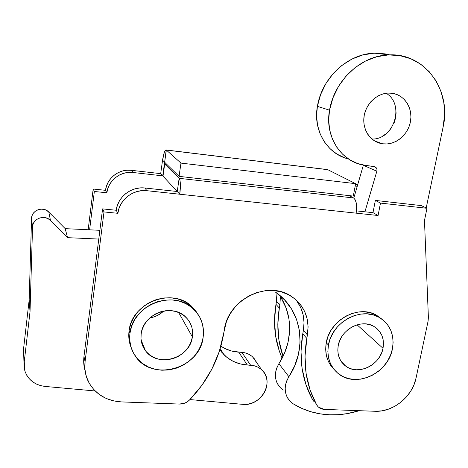 <?xml version="1.0" encoding="UTF-8"?>
<svg xmlns="http://www.w3.org/2000/svg" width="468" height="468" viewBox="0 0 468 468"><rect width="100%" height="100%" fill="white"/><g stroke="black" fill="none" stroke-linecap="round" stroke-linejoin="round"><path stroke-width="0.7" d="M276.529 301.216L277.038 293.237L275.985 304.358L279.326 308.043L279.876 304.867L276.529 301.216L275.985 304.358C272.821 323.78 274.868 341.728 282.122 358.213L279.361 351.205L275.658 336.276L274.505 320.521L275.985 304.358L279.326 308.043L277.816 324.388L278.963 340.318L283.041 356.4C277.711 341.289 276.477 325.172 279.326 308.043L279.876 304.867L276.529 301.216M280.402 296.747L279.876 304.867L280.402 296.747M357.71 184.661L355.487 184.398L357.71 184.661M355.177 186.059L357.236 186.299L355.177 186.059M166.216 149.982C164.847 149.947 163.624 153.352 162.56 160.202L160.688 173.64L162.741 175.857L164.642 162.244L162.56 160.202L160.688 173.64L131.344 170.311L133.017 172.499L162.741 175.857L160.688 173.64L131.344 170.311C119.182 168.655 106.768 178.255 105.522 190.324L106.844 192.793C108.114 180.566 120.703 170.832 133.017 172.499L131.344 170.311L126.834 170.241L122.37 171.042L118.135 172.68L114.291 175.108L110.992 178.214L108.365 181.888L106.517 185.977L105.522 190.324L93.185 189.019L94.349 191.476L106.844 192.793L105.522 190.324L93.185 189.019L88.165 229.753L93.185 189.019L94.349 191.476L89.61 229.823L94.349 191.476L106.844 192.793L107.856 188.388L109.728 184.246L112.39 180.525L115.736 177.372L119.632 174.915L123.926 173.248L128.448 172.435L133.017 172.499L162.741 175.857L166.345 150.07L165.894 149.93L164.35 152.27L162.56 160.202L179.063 176.36L180.97 163.104L166.345 150.07L327.805 169.697L166.216 149.982L164.642 162.244L179.063 176.36L353.305 196.092L355.627 183.672L180.97 163.104L179.063 176.36L353.305 196.092L355.627 183.672L180.97 163.104L166.345 150.07L326.921 169.521M327.805 169.697L355.627 183.672L327.805 169.697M383.011 348.286C380.256 365.052 358.16 375.792 345.782 366.187C339.399 361.249 336.878 354.393 338.224 345.612L337.802 350.146L338.27 354.545L339.61 358.634L341.757 362.261L344.623 365.292L348.104 367.602L352.053 369.112L356.323 369.773L360.758 369.562L365.175 368.491L369.416 366.602L373.329 363.964L376.758 360.682L379.583 356.879L381.689 352.696L383.011 348.286L383.479 343.81L383.087 339.446L381.835 335.357L379.776 331.695L376.98 328.612L373.546 326.219L369.609 324.616L365.315 323.874L360.834 324.02L356.341 325.061L352.012 326.945L348.016 329.612L344.512 332.959L341.646 336.843L339.522 341.119L338.224 345.612C340.71 329.449 361.413 318.456 373.979 326.459C381.537 331.379 384.55 338.651 383.011 348.286L357.084 324.827L383.011 348.286M326.255 342.734L328.437 345.027C331.911 322.124 361.062 306.353 379.051 317.316C390.224 324.312 394.682 334.819 392.424 348.847C388.405 372.978 356.417 388.247 338.809 374.02C330.034 366.976 326.576 357.312 328.437 345.027L326.255 342.734C324.54 353.422 327.097 362.273 333.936 369.299L331.379 366.409L328.302 361.267L326.371 355.452L325.675 349.192L326.255 342.734L328.086 336.334L331.098 330.238L335.187 324.698L340.177 319.936L345.875 316.146L352.047 313.466L358.453 312.01L364.829 311.828L370.931 312.911L376.524 315.216C358.652 304.323 329.688 319.977 326.255 342.734M381.935 319.147L376.547 315.227L381.935 319.147M392.424 348.847L390.534 355.118L387.522 361.074L383.503 366.485L378.624 371.153L373.066 374.909L367.029 377.606L360.74 379.15L354.428 379.472L348.332 378.553L342.681 376.418L337.697 373.142L333.579 368.837L330.484 363.665L328.548 357.821L327.852 351.526L328.437 345.027L330.285 338.58L333.321 332.45L337.434 326.875L342.459 322.078L348.198 318.258L354.411 315.561L360.851 314.086L367.269 313.899L373.405 314.987L379.027 317.298L383.918 320.744L387.896 325.172L390.815 330.414L392.57 336.252L393.114 342.477L392.424 348.847M146.929 190.704L179.776 194.232L177.249 191.506L144.864 188.001L146.929 190.704L141.868 190.657L136.861 191.582L132.099 193.454L127.77 196.197L124.055 199.701L121.095 203.837L119.001 208.43L117.866 213.303L104.013 211.934L85.077 361.6L84.919 369.264L86.381 376.676L89.394 383.544L93.822 389.604L99.479 394.629L106.142 398.438L113.548 400.889L121.411 401.913L179.49 404.06L184.901 403.083L187.375 401.766L189.522 399.982L201.977 385.193L211.981 368.895L219.311 351.445L226.477 321.498L230.186 313.747L235.328 306.704L241.687 300.661L249.005 295.864L256.99 292.5L265.315 290.698L273.645 290.517L281.654 291.956L289.025 294.945L295.478 299.35L300.778 304.984L304.732 311.624L307.201 319.012L308.114 326.857L305.007 356.183L306.113 373.528L310.038 389.902L316.625 404.861L317.994 406.698L319.808 408.114L321.961 409.032L324.342 409.406L374.997 411.273L381.783 410.857L388.557 409.126L395.062 406.165L401.064 402.076L406.341 397.016L410.699 391.172L413.981 384.76L416.058 378.009L428.068 321.229L428.395 317.491L424.476 220.486L426.98 208.295L380.484 203.089L378.08 215.508L146.929 190.704L144.864 188.001L139.873 187.949L134.942 188.861L130.244 190.698L125.986 193.401L122.323 196.852L119.404 200.924L117.345 205.452L116.228 210.261L102.58 208.898L83.965 356.511L83.813 364.075L85.094 370.861C83.737 366.222 83.362 361.436 83.965 356.511L85.077 361.6L83.965 356.511L102.58 208.898L104.013 211.934L117.866 213.303C119.311 199.777 133.304 188.932 146.929 190.704M296.759 300.924L300.672 307.488L303.124 314.783L304.036 322.534L303.381 330.449L307.441 334.872C309.839 318.328 304.44 305.446 291.236 296.232L291.236 296.232C267.877 279.958 227.986 299.526 224.336 329.653L223.762 333.228C219.434 358.517 208.02 380.765 189.522 399.982C186.697 402.749 183.357 404.106 179.49 404.06L121.411 401.913C106.207 400.912 95.179 394.132 88.335 381.566C85.322 375.342 84.234 368.685 85.077 361.6L104.013 211.934L102.58 208.898L116.228 210.261L117.866 213.303L116.228 210.261C117.649 196.929 131.432 186.246 144.864 188.001L177.249 191.506L163.004 176.138L164.695 164.022L166.696 164.256L164.695 164.022L179.145 178.32L177.249 191.506L163.004 176.138L164.695 164.022L179.145 178.32L179.969 180.297L180.385 184.018L179.776 194.232L177.249 191.506L179.145 178.32L353.615 197.97L349.374 195.647L353.615 197.97L179.145 178.32C180.572 180.648 180.783 185.954 179.776 194.232L356.13 213.151C357.248 205.382 356.411 200.322 353.615 197.97L355.282 199.924L356.359 203.504L356.657 208.155L356.13 213.151L378.08 215.508L372.99 212.665L375.348 200.415L380.484 203.089L375.348 200.415L421.299 205.592L426.98 208.295L421.299 205.592L375.348 200.415L372.99 212.665L356.47 210.881L372.99 212.665L378.08 215.508L380.484 203.089L426.98 208.295L424.476 220.486L428.395 317.491L428.068 321.229L416.058 378.009C412.478 396.601 393.173 412.29 374.997 411.273L324.342 409.406L318.48 407.16L316.625 404.861C305.926 385.24 302.65 363.069 306.809 338.346L307.441 334.872L303.381 330.449L302.761 333.883L301.006 351.503L302.117 368.644L306.014 384.825L312.542 399.625L313.899 401.445M314.163 401.702L312.542 399.625C301.942 380.215 298.683 358.295 302.761 333.883L306.809 338.346L302.761 333.883L303.381 330.449C305.317 318.649 302.708 308.307 295.565 299.421M149.889 317.871C155.206 317.047 159.81 314.771 163.689 311.045L157.927 315.251L153.761 316.988L149.889 317.871M192.366 336.901C190.143 358.371 157.482 368.187 145.419 350.643C141.804 345.723 140.382 340.125 141.166 333.848L140.991 338.715L141.822 343.442L143.617 347.835L146.303 351.737L149.778 354.996L153.896 357.488L158.494 359.126L163.408 359.845L168.433 359.635L173.394 358.5L178.103 356.493L182.38 353.679L186.065 350.175L189.031 346.109L191.16 341.628L192.366 336.901L192.611 332.11L191.874 327.425L190.189 323.031L187.598 319.094L184.211 315.765L180.145 313.18L175.553 311.442L170.609 310.623L165.514 310.764L160.46 311.858L155.645 313.864L151.269 316.713L147.496 320.287L144.483 324.447L142.348 329.027L141.166 333.848C143.068 313.601 172.616 302.872 185.936 317.286C191.231 322.709 193.372 329.25 192.366 336.901L178.653 312.501L192.366 336.901M130.057 344.466L128.852 337.744L129.074 330.817L130.736 323.95L133.772 317.415L138.06 311.489L143.436 306.394L149.678 302.351L156.534 299.502L163.736 297.97L170.984 297.806L178.004 298.999L184.515 301.503L190.271 305.206L195.062 309.951L198.022 314.291L191.857 306.558C172.633 287.019 131.66 302.468 129.074 330.817L129.964 333.181C132.573 304.639 173.844 289.06 193.19 308.716C201.31 316.573 204.621 326.184 203.112 337.545C199.836 368.585 152.211 382.297 135.445 356.247C130.742 349.415 128.916 341.722 129.964 333.181L129.074 330.817C128.308 336.697 128.998 342.289 131.157 347.595M203.112 337.545L201.375 344.267L198.344 350.637L194.126 356.417L188.879 361.401L182.801 365.409L176.108 368.281L169.053 369.913L161.887 370.235L154.879 369.229L148.303 366.924L142.407 363.39L137.422 358.763L133.55 353.2L130.946 346.917L129.735 340.154L129.964 333.181L131.637 326.266L134.696 319.691L139.019 313.718L144.431 308.587L150.719 304.504L157.628 301.638L164.876 300.093L172.177 299.918L179.244 301.117L185.802 303.633L191.593 307.353L196.414 312.127L200.076 317.766L202.463 324.043L203.481 330.718L203.112 337.545M382.608 143.805L382.04 143.717C370.305 141.874 361.98 129.326 364.098 116.181C366.064 103.03 378.144 92.366 390.242 93.068L392.471 93.296L387.849 93.079L383.198 93.857L378.711 95.601L374.558 98.239L370.902 101.679L367.889 105.78L365.648 110.372L364.25 115.286L363.759 120.317L364.186 125.272L365.514 129.952L367.684 134.187L370.603 137.808L374.16 140.681L378.214 142.705L382.608 143.805L387.176 143.939L391.745 143.114L396.139 141.365L400.204 138.75L403.779 135.375L406.739 131.368L408.968 126.875L410.377 122.06L410.927 117.111L410.576 112.203L409.342 107.529L407.271 103.27L404.428 99.579L400.918 96.619L396.882 94.495L392.471 93.296C404.89 95.156 413.168 108.711 410.377 122.06C407.774 135.445 394.869 145.571 382.608 143.805L374.459 140.868L382.608 143.805M278.244 385.117L276.594 381.946L275.629 378.442L275.383 374.733L275.863 370.948L277.062 367.222L278.928 363.7L288.873 376.722C283.479 386.293 284.047 394.653 290.587 401.796L293.313 403.896L301.69 408.348L310.641 411.67L320.024 413.829L329.706 414.8C339.598 415.157 349.438 413.788 359.213 410.693L346.964 413.665L338.317 414.683L329.706 414.8C316.421 414.25 304.288 410.611 293.313 403.896L290.423 401.643L288.095 398.841L286.404 395.571L285.421 391.962L285.176 388.13L285.685 384.222L286.931 380.373L294.67 365.841L298.444 354.288L300.058 342.441L299.438 330.689L296.577 319.41L291.546 308.997L284.48 299.812L275.594 292.202C302.258 310.097 307.599 348.83 288.873 376.722L278.928 363.7L284.503 353.182L288.124 342.014L289.645 330.554L289.008 319.17L286.205 308.248L281.309 298.163M363.344 165.274L376.851 171.218L376.997 169.632L376.529 168.176L374.447 166.631C376.506 167.345 377.307 168.872 376.851 171.218L364.929 211.793L376.851 171.218L363.344 165.274L353.808 198.087L363.39 165.105M344.565 157.78L336.861 154.048L330.057 148.713L324.423 141.956L320.188 134.023L317.532 125.219L316.584 115.871L317.392 106.359L320.627 94.548L325.95 83.474L333.157 73.605L341.956 65.35L351.977 59.044L362.805 54.943L373.996 53.2L385.094 53.861L389.739 54.879L374.733 53.165C347.946 53.557 322.037 77.536 317.392 106.359C312.753 130.367 327.354 154.247 348.467 158.95M283.304 390.043L280.507 387.849M386.322 93.366L386.153 93.249C405.206 104.504 393.962 139.92 371.931 139.031L373.224 138.978M381.888 136.504L385.808 133.988M389.253 130.742L392.102 126.881M394.237 122.546L395.589 117.907L396.092 113.133L395.735 108.4M374.16 166.585L366.046 165.537L357.47 163.484L349.514 159.629L342.5 154.107L336.691 147.11L332.339 138.891L329.624 129.753L328.676 120.06L329.548 110.185L332.941 97.911L338.499 86.41L345.998 76.155L355.136 67.573L365.537 61.015L376.763 56.745L388.352 54.926L399.824 55.61L410.728 58.734L420.638 64.151L429.174 71.61L436.036 80.8L440.979 91.348L443.851 102.831L444.571 114.824L443.137 126.875L426.208 207.927L443.137 126.875C451.801 90.593 424.938 52.79 389.113 54.896C361.395 55.318 334.468 80.256 329.548 110.185L317.392 106.359L329.548 110.185C324.581 135.451 340.107 160.454 362.32 164.882L374.16 166.585M279.045 294.793C293.325 314.133 292.968 342.324 278.928 363.7C273.733 372.943 274.312 381.046 280.66 387.995M23.488 353.211L23.535 349.017L29.174 299.877L31.561 218.38L32.076 215.631L33.409 213.145L35.445 211.121L38.007 209.752L40.88 209.149L43.799 209.36L46.519 210.366L48.812 212.086L65.204 228.647L99.877 230.314L65.204 228.647L67.544 237.662L98.771 239.072L67.544 237.662L65.204 228.647L48.812 212.086C43.284 205.932 31.409 210.237 31.561 218.38L32.538 227.085L33.07 224.231L34.462 221.639L36.58 219.533L39.253 218.1L42.237 217.468L45.279 217.679L48.116 218.72L50.497 220.498L67.544 237.662L50.497 220.498L48.812 212.086L50.497 220.498C44.747 214.122 32.38 218.626 32.538 227.085L30.028 311.7L32.538 227.085L31.561 218.38L29.174 299.877L30.028 311.7L24.149 362.659L30.028 311.7L29.174 299.877L23.535 349.017L23.821 355.405M256.207 361.764L252.656 356.944C249.701 354.247 246.104 352.708 241.851 352.334L238.709 352.152L247.326 364.97C238.159 364.379 230.414 361.009 224.09 354.861L219.872 349.695L221.785 352.305L226.921 357.388L233.058 361.278L239.944 363.835L247.326 364.97L238.709 352.152C232.128 351.731 226.196 349.736 220.919 346.174L224.909 348.52L231.572 351.018L245.519 352.983L248.906 354.311L251.883 356.271L254.346 358.786M45.086 386.433L40.529 385.609L36.264 384.006L32.444 381.672L29.215 378.688L26.688 375.166L24.962 371.223L24.102 367L23.535 349.017L24.781 370.621C27.922 379.788 34.69 385.059 45.086 386.433L95.133 390.967L45.086 386.433M247.326 364.97L254.37 365.8L257.862 367.158L260.939 369.17L263.478 371.762L265.397 374.827L266.62 378.255L267.105 381.917L266.842 385.685L265.842 389.411L264.139 392.968L261.805 396.226L258.915 399.064L255.581 401.386L251.913 403.1L248.058 404.141L244.144 404.481L189.926 399.567L244.144 404.481C262.127 405.405 274.728 380.817 261.735 369.866C258.687 367.087 254.972 365.514 250.579 365.151L247.326 364.97M241.851 352.334L250.579 365.151L241.851 352.334M340.885 361.003L345.782 366.187M376.547 315.227L379.051 317.316M141.102 339.897L145.419 350.643M191.857 306.558L193.19 308.716M374.938 141.16L382.04 143.717M374.733 53.165L389.113 54.896M224.09 354.861L220.2 348.631M252.656 356.944L261.735 369.866"/></g></svg>
